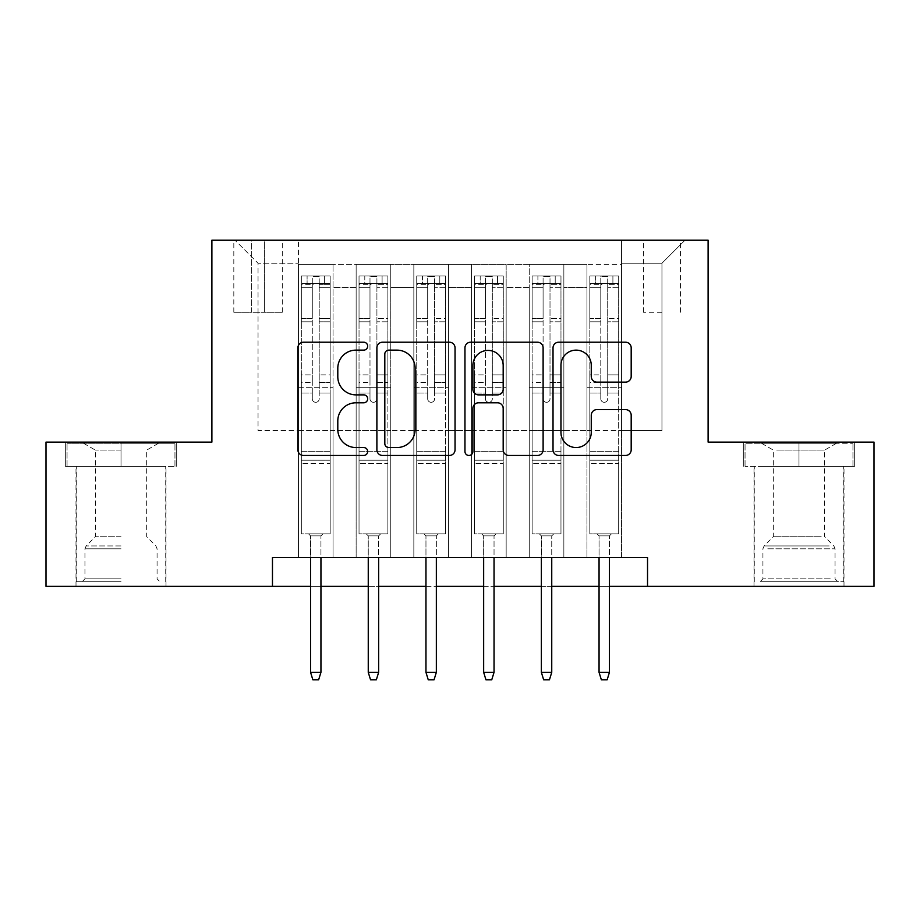 <?xml version="1.0" encoding="UTF-8"?>
<svg xmlns="http://www.w3.org/2000/svg" width="920" height="920" viewBox="0 0 920 920"><rect width="100%" height="100%" fill="white"/><g stroke="black" fill="none" stroke-linecap="round" stroke-linejoin="round"><path stroke-width="0.69" stroke-dasharray="4.6 3.45" d="M367.678 346.161A3.967 3.967 0 0 0 363.722 342.205L303.542 342.205A5.658 5.658 0 0 0 297.873 347.863L297.873 449.811A5.658 5.658 0 0 0 303.542 455.469L363.722 455.469A3.967 3.967 0 0 0 367.678 451.513A3.967 3.967 0 0 0 363.722 447.546L355.925 447.546A18.124 18.124 0 0 1 337.801 429.421L337.801 420.923A18.124 18.124 0 0 1 355.925 402.799L363.722 402.799A3.967 3.967 0 0 0 367.678 398.843A3.967 3.967 0 0 0 363.722 394.875L355.925 394.875A18.124 18.124 0 0 1 337.801 376.751L337.801 368.253A18.124 18.124 0 0 1 355.925 350.129L363.722 350.129A3.967 3.967 0 0 0 367.678 346.161M798.985 466.348L854.668 466.348L798.985 466.348L798.985 442.117L854.668 442.117L743.314 442.117L798.985 442.117L798.985 466.348L745.039 466.348L852.943 466.348L798.985 466.348L798.985 443.267L745.039 443.267L852.943 443.267L798.985 443.267L798.985 466.348M798.985 586.362L843.996 586.362L798.985 586.362M661.952 240.166L643.482 240.166L661.952 240.166M661.952 312.282L643.482 312.282L661.952 312.282M121.014 466.348L65.331 466.348L121.014 466.348L121.014 442.117L176.686 442.117L65.331 442.117L121.014 442.117L121.014 466.348L165.727 466.348L67.056 466.348L174.961 466.348L76.291 466.348L121.014 466.348L121.014 443.267L67.056 443.267L174.961 443.267L121.014 443.267L158.516 443.267L121.014 443.267L121.014 466.348M121.014 586.362L76.004 586.362L121.014 586.362M621.563 557.509L621.563 264.397L298.436 264.397L298.436 557.509L333.063 557.509L298.436 557.509L333.063 557.509L298.436 557.509L298.436 264.397L333.063 264.397L333.063 557.509L333.063 264.397L333.063 430.572L356.143 430.572L333.063 430.572L333.063 264.397L298.436 264.397L621.563 264.397L621.563 557.509L586.937 557.509L586.937 264.397L529.241 264.397L529.241 557.509L529.241 264.397L563.856 264.397L563.856 557.509L563.856 264.397L563.856 430.572L563.856 264.397L586.937 264.397L586.937 557.509L621.563 557.509L586.937 557.509L621.563 557.509L621.563 263.246L621.563 430.572L661.952 430.572L661.952 263.246L621.563 263.246L661.952 263.246L661.952 430.572L621.563 430.572L621.563 387.297L621.563 557.509M529.241 557.509L563.856 557.509L529.241 557.509L563.856 557.509L529.241 557.509L529.241 387.297L529.241 430.572L506.161 430.572L506.161 287.477L506.161 430.572L529.241 430.572L529.241 287.477L529.241 430.572L586.937 430.572L563.856 430.572L563.856 387.297L563.856 430.572L529.241 430.572L529.241 387.297L563.856 387.297L563.856 557.509L563.856 387.297L529.241 387.297L529.241 557.509M506.161 557.509L506.161 264.397L471.534 264.397L471.534 557.509L471.534 264.397L506.161 264.397L506.161 557.509L471.534 557.509L506.161 557.509L471.534 557.509L506.161 557.509L506.161 387.297L506.161 557.509M448.466 557.509L448.466 264.397L413.839 264.397L413.839 557.509L413.839 264.397L448.466 264.397L448.466 557.509L413.839 557.509L448.466 557.509L413.839 557.509L448.466 557.509L448.466 287.477L448.466 430.572L471.534 430.572L448.466 430.572L448.466 387.297L448.466 557.509M390.758 557.509L390.758 264.397L356.143 264.397L356.143 557.509L356.143 264.397L390.758 264.397L390.758 557.509L356.143 557.509L390.758 557.509L356.143 557.509L390.758 557.509L390.758 387.297L390.758 557.509M586.937 287.477L586.937 430.572L586.937 264.397L586.937 287.477L563.856 287.477L586.937 287.477M471.534 287.477L471.534 430.572L471.534 264.397L448.466 264.397L448.466 287.477L448.466 264.397L471.534 264.397L471.534 287.477L448.466 287.477L471.534 287.477M390.758 287.477L390.758 430.572L390.758 264.397L390.758 287.477L413.839 287.477L413.839 430.572L390.758 430.572L413.839 430.572L413.839 264.397L390.758 264.397L413.839 264.397L413.839 287.477L390.758 287.477M272.469 586.362L272.469 557.509L272.469 586.362L272.469 557.509L647.53 557.509L272.469 557.509L647.53 557.509L647.53 586.362L46 586.362L46 442.117L211.887 442.117L211.887 240.166L708.112 240.166L708.112 442.117L874 442.117L874 586.362L647.53 586.362L647.53 557.509L647.53 586.362M251.7 240.166L233.818 240.166L251.7 240.166L251.7 312.282L233.818 312.282L264.397 312.282L251.7 312.282L251.7 240.166M264.397 240.166L282.279 240.166L264.397 240.166L264.397 312.282L282.279 312.282L264.397 312.282L264.397 240.166M621.563 240.166L298.436 240.166L685.032 240.166L621.563 240.166L621.563 264.397L621.563 240.166M298.436 240.166L234.968 240.166L298.436 240.166L298.436 430.572L258.048 430.572L258.048 263.246L298.436 263.246L258.048 263.246L234.968 240.166L258.048 263.246L258.048 430.572L298.436 430.572L298.436 240.166M356.143 287.477L356.143 430.572L356.143 264.397L333.063 264.397L356.143 264.397L356.143 287.477L333.063 287.477L356.143 287.477M529.241 264.397L506.161 264.397L506.161 287.477L506.161 264.397L529.241 264.397L529.241 287.477L529.241 264.397M310.558 586.362L320.942 586.362M368.253 586.362L378.637 586.362M425.96 586.362L436.344 586.362M483.655 586.362L494.04 586.362M541.362 586.362L551.747 586.362M599.058 586.362L609.442 586.362M471.534 430.572L506.161 430.572L471.534 430.572L471.534 387.297L471.534 430.572M413.839 430.572L448.466 430.572L413.839 430.572L413.839 387.297L413.839 430.572M356.143 430.572L390.758 430.572L390.758 387.297L390.758 430.572L356.143 430.572L356.143 387.297L390.758 387.297L356.143 387.297L356.143 557.509L356.143 430.572M298.436 430.572L333.063 430.572L333.063 387.297L333.063 557.509L333.063 387.297L333.063 430.572L298.436 430.572L298.436 387.297L333.063 387.297L298.436 387.297L298.436 557.509L298.436 430.572M586.937 430.572L621.563 430.572L586.937 430.572L586.937 387.297L586.937 430.572M298.436 387.297L333.063 387.297L298.436 387.297M356.143 387.297L390.758 387.297L356.143 387.297M413.839 387.297L448.466 387.297L413.839 387.297L413.839 557.509L413.839 387.297L448.466 387.297L413.839 387.297M471.534 387.297L506.161 387.297L471.534 387.297L471.534 557.509L471.534 387.297L506.161 387.297L471.534 387.297M529.241 387.297L563.856 387.297L529.241 387.297M586.937 387.297L621.563 387.297L586.937 387.297L586.937 557.509L586.937 387.297L621.563 387.297L586.937 387.297M685.032 240.166L661.952 263.246L685.032 240.166M65.331 466.348L65.331 442.117L65.331 466.348M176.686 466.348L176.686 442.117L176.686 466.348M854.668 466.348L854.668 442.117L854.668 466.348M743.314 466.348L743.314 442.117L743.314 466.348M455.043 449.811L455.043 347.863A5.658 5.658 0 0 0 449.385 342.205L382.547 342.205A5.658 5.658 0 0 0 376.889 347.863L376.889 449.811A5.658 5.658 0 0 0 382.547 455.469L449.385 455.469A5.658 5.658 0 0 0 455.043 449.811M388.78 350.129A3.967 3.967 0 0 0 384.813 354.096L384.813 443.578A3.967 3.967 0 0 0 388.78 447.546L396.991 447.546A18.124 18.124 0 0 0 415.115 429.421L415.115 368.253A18.124 18.124 0 0 0 396.991 350.129L388.78 350.129M470.614 342.205L537.452 342.205A5.658 5.658 0 0 1 543.11 347.863L543.11 449.811A5.658 5.658 0 0 1 537.452 455.469L508.852 455.469A5.658 5.658 0 0 1 503.182 449.811L503.182 408.468A5.658 5.658 0 0 0 497.524 402.799L478.549 402.799A5.658 5.658 0 0 0 472.88 408.468L472.88 451.513A3.967 3.967 0 0 1 468.924 455.469A3.967 3.967 0 0 1 464.956 451.513L464.956 347.863A5.658 5.658 0 0 1 470.614 342.205M503.182 365.562A15.145 15.145 0 0 0 488.037 350.416A15.145 15.145 0 0 0 472.88 365.562L472.88 389.206A5.658 5.658 0 0 0 478.549 394.875L497.524 394.875A5.658 5.658 0 0 0 503.182 389.206L503.182 365.562M596.919 382.133L625.519 382.133A5.658 5.658 0 0 0 631.189 376.464L631.189 347.863A5.658 5.658 0 0 0 625.519 342.205L558.693 342.205A5.658 5.658 0 0 0 553.023 347.863L553.023 449.811A5.658 5.658 0 0 0 558.693 455.469L625.519 455.469A5.658 5.658 0 0 0 631.189 449.811L631.189 415.265A5.658 5.658 0 0 0 625.519 409.595L596.919 409.595A5.658 5.658 0 0 0 591.261 415.265L591.261 432.4A15.145 15.145 0 0 1 576.104 447.546A15.145 15.145 0 0 1 560.958 432.4L560.958 365.286A15.145 15.145 0 0 1 576.104 350.129A15.145 15.145 0 0 1 591.261 365.286L591.261 376.464A5.658 5.658 0 0 0 596.919 382.133M312.282 398.843A3.461 3.461 0 0 0 315.744 402.304A3.461 3.461 0 0 1 312.282 398.843L312.282 393.058L312.282 398.843A3.461 3.461 0 0 0 315.744 402.304A3.461 3.461 0 0 0 319.205 398.843A3.461 3.461 0 0 1 315.744 402.304A3.461 3.461 0 0 0 319.205 398.843L319.205 393.058L319.205 398.843A3.461 3.461 0 0 1 315.744 402.304A3.461 3.461 0 0 1 312.282 398.843L312.282 382.375L312.282 398.843M301.323 275.942L301.323 533.853L301.323 451.341L301.323 533.853L308.534 533.853L301.323 533.853L308.534 533.853L301.323 533.853L301.323 393.058L301.323 451.341L330.176 451.341L330.176 533.853L308.534 533.853L322.966 533.853L308.534 533.853L322.966 533.853L320.942 535.877L310.558 535.877L320.942 535.877L310.558 535.877L308.534 533.853L310.558 535.877L308.534 533.853L310.558 535.877L320.942 535.877L322.966 533.853L320.942 535.877L322.966 533.853L330.176 533.853L322.966 533.853L330.176 533.853L330.176 463.461L301.323 463.461L330.176 463.461L330.176 451.341L301.323 451.341L301.323 393.058L312.282 393.058L312.282 374.877L312.282 393.058L301.323 393.058L312.282 393.058L301.323 393.058L301.323 374.877L301.323 393.058L301.323 382.375L312.282 382.375L312.282 318.423L312.282 382.375L301.323 382.375L301.323 318.423L312.282 318.423L312.282 284.361L312.282 318.423L301.323 318.423L301.323 284.361L312.282 284.361L312.282 276.644L312.282 284.361L301.323 284.361L301.323 275.942L301.323 374.877L312.282 374.877L312.282 284.947C314.594 282.946 316.894 282.946 319.205 284.947L319.205 393.058L319.205 276.644L312.282 276.644L319.205 276.644L319.205 284.947C316.905 282.946 314.605 282.946 312.282 284.947L312.282 374.877L301.323 374.877L301.323 321.793L312.282 321.793L301.323 321.793L301.323 287.73L312.282 287.73L301.323 287.73L301.323 283.44L330.176 283.44L330.176 533.853L330.176 393.058L319.205 393.058L319.205 382.375L319.205 393.058L330.176 393.058L319.205 393.058L330.176 393.058L330.176 374.877L319.205 374.877L330.176 374.877L330.176 321.793L319.205 321.793L330.176 321.793L330.176 287.73L319.205 287.73L330.176 287.73L330.176 275.942L330.176 382.375L319.205 382.375L319.205 284.361L319.205 382.375L330.176 382.375L330.176 318.423L319.205 318.423L330.176 318.423L330.176 284.361L319.205 284.361L330.176 284.361L330.176 275.942L301.323 275.942L330.027 275.931L301.472 275.931L324.403 275.931L324.403 283.44L307.096 283.44L307.096 275.931L307.096 283.44L330.027 283.44L301.323 283.44L301.323 275.942M320.942 557.509L320.942 672.336L320.942 535.877L320.942 672.336L310.558 672.336L310.558 535.877L310.558 672.336L320.942 672.336L318.63 679.834L312.869 679.834L318.63 679.834L320.942 672.336L318.63 679.834L312.869 679.834L310.558 672.336L310.558 557.509M312.869 679.834L310.558 672.336L312.869 679.834M330.176 275.942L330.176 283.44L324.403 283.44L324.403 275.931L330.176 275.942M320.942 672.336L310.558 672.336M121.014 581.75L76.291 581.75L121.014 581.75M121.014 578.864L84.951 578.864L121.014 578.864M121.014 450.098L95.335 450.098L121.014 450.098M121.014 536.74L95.335 536.74L121.014 536.74M174.961 466.348L174.961 443.267L174.961 466.348M67.056 466.348L67.056 443.267L67.056 466.348M765.256 581.75L837.936 581.75L765.256 581.75M830.219 578.864L762.921 578.864L830.219 578.864M766.509 443.267L836.498 443.267L766.509 443.267M776.756 450.098L824.665 450.098L776.756 450.098M821.226 536.74L773.317 536.74L821.226 536.74M760.265 581.75L843.709 581.75L760.265 581.75M760.265 466.348L843.709 466.348L760.265 466.348M852.943 466.348L852.943 443.267L852.943 466.348M745.039 466.348L745.039 443.267L745.039 466.348M369.989 398.843A3.461 3.461 80.8 0 0 373.451 402.304A3.461 3.461 -99.2 0 1 369.989 398.843L369.989 393.058L369.989 398.843A3.461 3.461 99.2 0 0 373.451 402.304A3.461 3.461 80.8 0 0 376.912 398.843A3.461 3.461 -99.2 0 1 373.451 402.304A3.461 3.461 99.2 0 0 376.912 398.843L376.912 393.058L376.912 398.843A3.461 3.461 -80.8 0 1 373.451 402.304A3.461 3.461 -80.8 0 1 369.989 398.843L369.989 382.375L369.989 398.843M359.03 275.942L359.03 533.853L359.03 451.341L359.03 533.853L366.24 533.853L359.03 533.853L366.24 533.853L359.03 533.853L359.03 393.058L359.03 451.341L387.872 451.341L387.872 533.853L366.24 533.853L380.661 533.853L366.24 533.853L380.661 533.853L378.637 535.877L368.253 535.877L378.637 535.877L368.253 535.877L366.24 533.853L368.253 535.877L366.24 533.853L368.253 535.877L378.637 535.877L380.661 533.853L378.637 535.877L380.661 533.853L387.872 533.853L380.661 533.853L387.872 533.853L387.872 463.461L359.03 463.461L387.872 463.461L387.872 451.341L359.03 451.341L359.03 393.058L369.989 393.058L369.989 374.877L369.989 393.058L359.03 393.058L369.989 393.058L359.03 393.058L359.03 374.877L359.03 393.058L359.03 382.375L369.989 382.375L369.989 318.423L369.989 382.375L359.03 382.375L359.03 318.423L369.989 318.423L369.989 284.361L369.989 318.423L359.03 318.423L359.03 284.361L369.989 284.361L369.989 276.644L369.989 284.361L359.03 284.361L359.03 275.942L359.03 374.877L369.989 374.877L369.989 284.947C372.289 282.946 374.601 282.946 376.912 284.947L376.912 393.058L376.912 276.644L369.989 276.644L376.912 276.644L376.912 284.947C374.612 282.946 372.301 282.946 369.989 284.947L369.989 374.877L359.03 374.877L359.03 321.793L369.989 321.793L359.03 321.793L359.03 287.73L369.989 287.73L359.03 287.73L359.03 283.44L364.791 283.44L364.791 275.931L359.03 275.942L382.099 275.931L364.791 275.931L364.791 283.44L382.099 283.44L359.168 283.44L387.872 283.44L387.872 533.853L387.872 393.058L376.912 393.058L376.912 382.375L376.912 393.058L387.872 393.058L376.912 393.058L387.872 393.058L387.872 374.877L376.912 374.877L387.872 374.877L387.872 321.793L376.912 321.793L387.872 321.793L387.872 287.73L376.912 287.73L387.872 287.73L387.872 275.942L387.872 382.375L376.912 382.375L376.912 284.361L376.912 382.375L387.872 382.375L387.872 318.423L376.912 318.423L387.872 318.423L387.872 284.361L376.912 284.361L387.872 284.361L387.872 275.942L382.099 275.931L382.099 283.44L387.734 283.44L382.099 283.44L382.099 275.931L387.734 275.931L359.168 275.931L387.872 275.942L387.872 283.44L359.03 283.44L359.03 275.942M378.637 557.509L378.637 672.336L378.637 535.877L378.637 672.336L368.253 672.336L368.253 535.877L368.253 672.336L378.637 672.336L376.337 679.834L370.565 679.834L376.337 679.834L378.637 672.336L376.337 679.834L370.565 679.834L368.253 672.336L368.253 557.509M370.565 679.834L368.253 672.336L370.565 679.834M427.685 398.843A3.461 3.461 80.8 0 0 431.147 402.304A3.461 3.461 -99.2 0 1 427.685 398.843L427.685 393.058L427.685 398.843A3.461 3.461 99.2 0 0 431.147 402.304A3.461 3.461 80.8 0 0 434.608 398.843A3.461 3.461 -99.2 0 1 431.147 402.304A3.461 3.461 99.2 0 0 434.608 398.843L434.608 393.058L434.608 398.843A3.461 3.461 -80.8 0 1 431.147 402.304A3.461 3.461 -80.8 0 1 427.685 398.843L427.685 382.375L427.685 398.843M416.725 275.942L416.725 533.853L416.725 451.341L416.725 533.853L423.936 533.853L416.725 533.853L423.936 533.853L416.725 533.853L416.725 393.058L416.725 451.341L445.579 451.341L445.579 533.853L423.936 533.853L438.357 533.853L423.936 533.853L438.357 533.853L436.344 535.877L425.96 535.877L436.344 535.877L425.96 535.877L423.936 533.853L425.96 535.877L423.936 533.853L425.96 535.877L436.344 535.877L438.357 533.853L436.344 535.877L438.357 533.853L445.579 533.853L438.357 533.853L445.579 533.853L445.579 463.461L416.725 463.461L445.579 463.461L445.579 451.341L416.725 451.341L416.725 393.058L427.685 393.058L427.685 374.877L427.685 393.058L416.725 393.058L427.685 393.058L416.725 393.058L416.725 374.877L416.725 393.058L416.725 382.375L427.685 382.375L427.685 318.423L427.685 382.375L416.725 382.375L416.725 318.423L427.685 318.423L427.685 284.361L427.685 318.423L416.725 318.423L416.725 284.361L427.685 284.361L427.685 276.644L427.685 284.361L416.725 284.361L416.725 275.942L416.725 374.877L427.685 374.877L427.685 284.947C429.985 282.946 432.296 282.946 434.608 284.947L434.608 393.058L434.608 276.644L427.685 276.644L434.608 276.644L434.608 284.947C432.308 282.946 429.996 282.946 427.685 284.947L427.685 374.877L416.725 374.877L416.725 321.793L427.685 321.793L416.725 321.793L416.725 287.73L427.685 287.73L416.725 287.73L416.725 283.44L422.498 283.44L422.498 275.931L416.725 275.942L439.806 275.931L422.498 275.931L422.498 283.44L439.806 283.44L416.863 283.44L445.579 283.44L445.579 533.853L445.579 393.058L434.608 393.058L434.608 382.375L434.608 393.058L445.579 393.058L434.608 393.058L445.579 393.058L445.579 374.877L434.608 374.877L445.579 374.877L445.579 321.793L434.608 321.793L445.579 321.793L445.579 287.73L434.608 287.73L445.579 287.73L445.579 275.942L445.579 382.375L434.608 382.375L434.608 284.361L434.608 382.375L445.579 382.375L445.579 318.423L434.608 318.423L445.579 318.423L445.579 284.361L434.608 284.361L445.579 284.361L445.579 275.942L439.806 275.931L439.806 283.44L445.429 283.44L439.806 283.44L439.806 275.931L445.429 275.931L416.863 275.931L445.579 275.942L445.579 283.44L416.725 283.44L416.725 275.942M436.344 557.509L436.344 672.336L436.344 535.877L436.344 672.336L425.96 672.336L425.96 535.877L425.96 672.336L436.344 672.336L434.033 679.834L428.26 679.834L434.033 679.834L436.344 672.336L434.033 679.834L428.26 679.834L425.96 672.336L425.96 557.509M428.26 679.834L425.96 672.336L428.26 679.834M485.392 398.843A3.461 3.461 80.8 0 0 488.853 402.304A3.461 3.461 -99.2 0 1 485.392 398.843L485.392 393.058L485.392 398.843A3.461 3.461 99.2 0 0 488.853 402.304A3.461 3.461 80.8 0 0 492.315 398.843A3.461 3.461 -99.2 0 1 488.853 402.304A3.461 3.461 99.2 0 0 492.315 398.843L492.315 393.058L492.315 398.843A3.461 3.461 -80.8 0 1 488.853 402.304A3.461 3.461 -80.8 0 1 485.392 398.843L485.392 382.375L485.392 398.843M474.421 275.942L474.421 533.853L474.421 451.341L474.421 533.853L481.643 533.853L474.421 533.853L481.643 533.853L474.421 533.853L474.421 393.058L474.421 451.341L503.274 451.341L503.274 533.853L481.643 533.853L496.064 533.853L481.643 533.853L496.064 533.853L494.04 535.877L483.655 535.877L494.04 535.877L483.655 535.877L481.643 533.853L483.655 535.877L481.643 533.853L483.655 535.877L494.04 535.877L496.064 533.853L494.04 535.877L496.064 533.853L503.274 533.853L496.064 533.853L503.274 533.853L503.274 463.461L474.421 463.461L503.274 463.461L503.274 451.341L474.421 451.341L474.421 393.058L485.392 393.058L485.392 374.877L485.392 393.058L474.421 393.058L485.392 393.058L474.421 393.058L474.421 374.877L474.421 393.058L474.421 382.375L485.392 382.375L485.392 318.423L485.392 382.375L474.421 382.375L474.421 318.423L485.392 318.423L485.392 284.361L485.392 318.423L474.421 318.423L474.421 284.361L485.392 284.361L485.392 276.644L485.392 284.361L474.421 284.361L474.421 275.942L474.421 374.877L485.392 374.877L485.392 284.947C487.692 282.946 490.003 282.946 492.315 284.947L492.315 393.058L492.315 276.644L485.392 276.644L492.315 276.644L492.315 284.947C490.015 282.946 487.703 282.946 485.392 284.947L485.392 374.877L474.421 374.877L474.421 321.793L485.392 321.793L474.421 321.793L474.421 287.73L485.392 287.73L474.421 287.73L474.421 283.44L480.194 283.44L480.194 275.931L474.421 275.942L497.501 275.931L480.194 275.931L480.194 283.44L497.501 283.44L474.57 283.44L503.274 283.44L503.274 533.853L503.274 393.058L492.315 393.058L492.315 382.375L492.315 393.058L503.274 393.058L492.315 393.058L503.274 393.058L503.274 374.877L492.315 374.877L503.274 374.877L503.274 321.793L492.315 321.793L503.274 321.793L503.274 287.73L492.315 287.73L503.274 287.73L503.274 275.942L503.274 382.375L492.315 382.375L492.315 284.361L492.315 382.375L503.274 382.375L503.274 318.423L492.315 318.423L503.274 318.423L503.274 284.361L492.315 284.361L503.274 284.361L503.274 275.942L497.501 275.931L497.501 283.44L503.136 283.44L497.501 283.44L497.501 275.931L503.136 275.931L474.57 275.931L503.274 275.942L503.274 283.44L474.421 283.44L474.421 275.942M494.04 557.509L494.04 672.336L494.04 535.877L494.04 672.336L483.655 672.336L483.655 535.877L483.655 672.336L494.04 672.336L491.74 679.834L485.967 679.834L491.74 679.834L494.04 672.336L491.74 679.834L485.967 679.834L483.655 672.336L483.655 557.509M485.967 679.834L483.655 672.336L485.967 679.834M543.087 398.843A3.461 3.461 80.8 0 0 546.549 402.304A3.461 3.461 -99.2 0 1 543.087 398.843L543.087 393.058L543.087 398.843A3.461 3.461 99.2 0 0 546.549 402.304A3.461 3.461 80.8 0 0 550.01 398.843A3.461 3.461 -99.2 0 1 546.549 402.304A3.461 3.461 99.2 0 0 550.01 398.843L550.01 393.058L550.01 398.843A3.461 3.461 -80.8 0 1 546.549 402.304A3.461 3.461 -80.8 0 1 543.087 398.843L543.087 382.375L543.087 398.843M532.128 275.942L532.128 533.853L532.128 451.341L532.128 533.853L539.338 533.853L532.128 533.853L539.338 533.853L532.128 533.853L532.128 393.058L532.128 451.341L560.97 451.341L560.97 533.853L539.338 533.853L553.759 533.853L539.338 533.853L553.759 533.853L551.747 535.877L541.362 535.877L551.747 535.877L541.362 535.877L539.338 533.853L541.362 535.877L539.338 533.853L541.362 535.877L551.747 535.877L553.759 533.853L551.747 535.877L553.759 533.853L560.97 533.853L553.759 533.853L560.97 533.853L560.97 463.461L532.128 463.461L560.97 463.461L560.97 451.341L532.128 451.341L532.128 393.058L543.087 393.058L543.087 374.877L543.087 393.058L532.128 393.058L543.087 393.058L532.128 393.058L532.128 374.877L532.128 393.058L532.128 382.375L543.087 382.375L543.087 318.423L543.087 382.375L532.128 382.375L532.128 318.423L543.087 318.423L543.087 284.361L543.087 318.423L532.128 318.423L532.128 284.361L543.087 284.361L543.087 276.644L543.087 284.361L532.128 284.361L532.128 275.942L532.128 374.877L543.087 374.877L543.087 284.947C545.387 282.946 547.699 282.946 550.01 284.947L550.01 393.058L550.01 276.644L543.087 276.644L550.01 276.644L550.01 284.947C547.71 282.946 545.399 282.946 543.087 284.947L543.087 374.877L532.128 374.877L532.128 321.793L543.087 321.793L532.128 321.793L532.128 287.73L543.087 287.73L532.128 287.73L532.128 283.44L537.901 283.44L537.901 275.931L532.128 275.942L555.208 275.931L537.901 275.931L537.901 283.44L555.208 283.44L532.266 283.44L560.97 283.44L560.97 533.853L560.97 393.058L550.01 393.058L550.01 382.375L550.01 393.058L560.97 393.058L550.01 393.058L560.97 393.058L560.97 374.877L550.01 374.877L560.97 374.877L560.97 321.793L550.01 321.793L560.97 321.793L560.97 287.73L550.01 287.73L560.97 287.73L560.97 275.942L560.97 382.375L550.01 382.375L550.01 284.361L550.01 382.375L560.97 382.375L560.97 318.423L550.01 318.423L560.97 318.423L560.97 284.361L550.01 284.361L560.97 284.361L560.97 275.942L555.208 275.931L555.208 283.44L560.832 283.44L555.208 283.44L555.208 275.931L560.832 275.931L532.266 275.931L560.97 275.942L560.97 283.44L532.128 283.44L532.128 275.942M551.747 557.509L551.747 672.336L551.747 535.877L551.747 672.336L541.362 672.336L541.362 535.877L541.362 672.336L551.747 672.336L549.435 679.834L543.662 679.834L549.435 679.834L551.747 672.336L549.435 679.834L543.662 679.834L541.362 672.336L541.362 557.509M543.662 679.834L541.362 672.336L543.662 679.834M378.637 672.336L368.253 672.336M436.344 672.336L425.96 672.336M494.04 672.336L483.655 672.336M551.747 672.336L541.362 672.336M600.794 398.843A3.461 3.461 80.8 0 0 604.256 402.304A3.461 3.461 -99.2 0 1 600.794 398.843L600.794 393.058L600.794 398.843A3.461 3.461 99.2 0 0 604.256 402.304A3.461 3.461 80.8 0 0 607.717 398.843A3.461 3.461 -99.2 0 1 604.256 402.304A3.461 3.461 99.2 0 0 607.717 398.843L607.717 393.058L607.717 398.843A3.461 3.461 -80.8 0 1 604.256 402.304A3.461 3.461 -80.8 0 1 600.794 398.843L600.794 382.375L600.794 398.843M589.823 275.942L589.823 533.853L589.823 451.341L589.823 533.853L597.034 533.853L589.823 533.853L597.034 533.853L589.823 533.853L589.823 393.058L589.823 451.341L618.677 451.341L618.677 533.853L597.034 533.853L611.466 533.853L597.034 533.853L611.466 533.853L609.442 535.877L599.058 535.877L609.442 535.877L599.058 535.877L597.034 533.853L599.058 535.877L597.034 533.853L599.058 535.877L609.442 535.877L611.466 533.853L609.442 535.877L611.466 533.853L618.677 533.853L611.466 533.853L618.677 533.853L618.677 463.461L589.823 463.461L618.677 463.461L618.677 451.341L589.823 451.341L589.823 393.058L600.794 393.058L600.794 374.877L600.794 393.058L589.823 393.058L600.794 393.058L589.823 393.058L589.823 374.877L589.823 393.058L589.823 382.375L600.794 382.375L600.794 318.423L600.794 382.375L589.823 382.375L589.823 318.423L600.794 318.423L600.794 284.361L600.794 318.423L589.823 318.423L589.823 284.361L600.794 284.361L600.794 276.644L600.794 284.361L589.823 284.361L589.823 275.942L589.823 374.877L600.794 374.877L600.794 284.947C603.094 282.946 605.394 282.946 607.717 284.947L607.717 393.058L607.717 276.644L600.794 276.644L607.717 276.644L607.717 284.947C605.406 282.946 603.106 282.946 600.794 284.947L600.794 374.877L589.823 374.877L589.823 321.793L600.794 321.793L589.823 321.793L589.823 287.73L600.794 287.73L589.823 287.73L589.823 283.44L595.596 283.44L595.596 275.931L589.823 275.942L612.904 275.931L595.596 275.931L595.596 283.44L612.904 283.44L589.973 283.44L618.677 283.44L618.677 533.853L618.677 393.058L607.717 393.058L607.717 382.375L607.717 393.058L618.677 393.058L607.717 393.058L618.677 393.058L618.677 374.877L607.717 374.877L618.677 374.877L618.677 321.793L607.717 321.793L618.677 321.793L618.677 287.73L607.717 287.73L618.677 287.73L618.677 275.942L618.677 382.375L607.717 382.375L607.717 284.361L607.717 382.375L618.677 382.375L618.677 318.423L607.717 318.423L618.677 318.423L618.677 284.361L607.717 284.361L618.677 284.361L618.677 275.942L612.904 275.931L612.904 283.44L618.528 283.44L612.904 283.44L612.904 275.931L618.528 275.931L589.973 275.931L618.677 275.942L618.677 283.44L589.823 283.44L589.823 275.942M609.442 557.509L609.442 672.336L609.442 535.877L609.442 672.336L599.058 672.336L599.058 535.877L599.058 672.336L609.442 672.336L607.131 679.834L601.369 679.834L607.131 679.834L609.442 672.336L607.131 679.834L601.369 679.834L599.058 672.336L599.058 557.509M601.369 679.834L599.058 672.336L601.369 679.834M609.442 672.336L599.058 672.336M529.241 287.477L506.161 287.477L529.241 287.477M330.176 460.207L301.323 460.207L330.176 460.207M121.014 548.803L84.951 548.803L121.014 548.803M121.014 545.939L86.135 545.939L121.014 545.939M767.763 548.803L835.049 548.803L767.763 548.803M829.196 545.939L764.106 545.939L829.196 545.939M387.734 275.931L359.168 275.931L387.734 275.931M359.168 283.44L387.734 283.44L359.168 283.44M387.872 460.207L359.03 460.207L387.872 460.207M369.989 284.947L369.989 276.644M445.429 275.931L416.863 275.931L445.429 275.931M416.863 283.44L445.429 283.44L416.863 283.44M445.579 460.207L416.725 460.207L445.579 460.207M427.685 284.947L427.685 276.644M503.136 275.931L474.57 275.931L503.136 275.931M474.57 283.44L503.136 283.44L474.57 283.44M503.274 460.207L474.421 460.207L503.274 460.207M485.392 284.947L485.392 276.644M560.832 275.931L532.266 275.931L560.832 275.931M532.266 283.44L560.832 283.44L532.266 283.44M560.97 460.207L532.128 460.207L560.97 460.207M543.087 284.947L543.087 276.644M376.912 284.947L376.912 276.644M434.608 284.947L434.608 276.644M492.315 284.947L492.315 276.644M550.01 284.947L550.01 276.644M618.528 275.931L589.973 275.931L618.528 275.931M589.973 283.44L618.528 283.44L589.973 283.44M618.677 460.207L589.823 460.207L618.677 460.207M600.794 284.947L600.794 276.644M607.717 284.947L607.717 276.644M753.986 586.362L753.986 466.348M643.482 312.282L643.482 240.166M76.004 586.362L76.004 466.348M166.014 586.362L166.014 466.348M233.818 312.282L233.818 240.166M282.279 312.282L282.279 240.166M680.42 312.282L680.42 240.166M843.996 586.362L843.996 466.348M83.501 443.267L95.335 450.098L95.335 536.74L86.135 545.939L84.951 548.803L84.951 578.864L82.064 581.75M165.727 581.75L165.727 466.348M76.291 581.75L76.291 466.348M158.516 443.267L146.682 450.098L146.682 536.74L155.894 545.939L157.078 548.803L157.078 578.864L159.953 581.75M761.484 443.267L773.317 450.098L773.317 536.74L764.106 545.939L762.921 548.803L762.921 578.864L760.046 581.75M843.709 581.75L843.709 466.348M754.273 581.75L754.273 466.348M836.498 443.267L824.665 450.098L824.665 536.74L833.865 545.939L835.049 548.803L835.049 578.864L837.936 581.75"/><path stroke-width="1.38" d="M367.678 346.161A3.967 3.967 0 0 0 363.722 342.205L303.542 342.205A5.658 5.658 0 0 0 297.873 347.863L297.873 449.811A5.658 5.658 0 0 0 303.542 455.469L363.722 455.469A3.967 3.967 0 0 0 367.678 451.513A3.967 3.967 0 0 0 363.722 447.546L355.925 447.546A18.124 18.124 0 0 1 337.801 429.421L337.801 420.923A18.124 18.124 0 0 1 355.925 402.799L363.722 402.799A3.967 3.967 0 0 0 367.678 398.843A3.967 3.967 0 0 0 363.722 394.875L355.925 394.875A18.124 18.124 0 0 1 337.801 376.751L337.801 368.253A18.124 18.124 0 0 1 355.925 350.129L363.722 350.129A3.967 3.967 0 0 0 367.678 346.161M625.519 382.133A5.658 5.658 0 0 0 631.189 376.464L631.189 347.863A5.658 5.658 0 0 0 625.519 342.205L558.693 342.205A5.658 5.658 0 0 0 553.023 347.863L553.023 449.811A5.658 5.658 0 0 0 558.693 455.469L625.519 455.469A5.658 5.658 0 0 0 631.189 449.811L631.189 415.265A5.658 5.658 0 0 0 625.519 409.595L596.919 409.595A5.658 5.658 0 0 0 591.261 415.265L591.261 432.4A15.145 15.145 0 0 1 576.104 447.546A15.145 15.145 0 0 1 560.958 432.4L560.958 365.286A15.145 15.145 0 0 1 576.104 350.129A15.145 15.145 0 0 1 591.261 365.286L591.261 376.464A5.658 5.658 0 0 0 596.919 382.133L625.519 382.133M272.469 586.362L46 586.362L46 442.117L211.887 442.117L211.887 240.166L708.112 240.166L708.112 442.117L874 442.117L874 586.362L647.53 586.362L647.53 557.509L272.469 557.509L272.469 586.362L310.558 586.362M455.043 347.863A5.658 5.658 0 0 0 449.385 342.205L382.547 342.205A5.658 5.658 0 0 0 376.889 347.863L376.889 449.811A5.658 5.658 0 0 0 382.547 455.469L449.385 455.469A5.658 5.658 0 0 0 455.043 449.811L455.043 347.863M470.614 342.205L537.452 342.205A5.658 5.658 0 0 1 543.11 347.863L543.11 449.811A5.658 5.658 0 0 1 537.452 455.469L508.852 455.469A5.658 5.658 0 0 1 503.182 449.811L503.182 408.468A5.658 5.658 0 0 0 497.524 402.799L478.549 402.799A5.658 5.658 0 0 0 472.88 408.468L472.88 451.513A3.967 3.967 0 0 1 468.924 455.469A3.967 3.967 0 0 1 464.956 451.513L464.956 347.863A5.658 5.658 0 0 1 470.614 342.205M320.942 586.362L368.253 586.362M378.637 586.362L425.96 586.362M436.344 586.362L483.655 586.362M494.04 586.362L541.362 586.362M551.747 586.362L599.058 586.362M609.442 586.362L647.53 586.362M388.78 350.129A3.967 3.967 0 0 0 384.813 354.096L384.813 443.578A3.967 3.967 0 0 0 388.78 447.546L396.991 447.546A18.124 18.124 0 0 0 415.115 429.421L415.115 368.253A18.124 18.124 0 0 0 396.991 350.129L388.78 350.129M503.182 365.562A15.145 15.145 0 0 0 488.037 350.416A15.145 15.145 0 0 0 472.88 365.562L472.88 389.206A5.658 5.658 0 0 0 478.549 394.875L497.524 394.875A5.658 5.658 0 0 0 503.182 389.206L503.182 365.562M310.558 672.336L312.869 679.834L318.63 679.834L320.942 672.336L310.558 672.336L310.558 557.509M320.942 672.336L320.942 557.509M368.253 672.336L370.565 679.834L376.337 679.834L378.637 672.336L368.253 672.336L368.253 557.509M378.637 672.336L378.637 557.509M425.96 672.336L428.26 679.834L434.033 679.834L436.344 672.336L425.96 672.336L425.96 557.509M436.344 672.336L436.344 557.509M483.655 672.336L485.967 679.834L491.74 679.834L494.04 672.336L483.655 672.336L483.655 557.509M494.04 672.336L494.04 557.509M541.362 672.336L543.662 679.834L549.435 679.834L551.747 672.336L541.362 672.336L541.362 557.509M551.747 672.336L551.747 557.509M599.058 672.336L601.369 679.834L607.131 679.834L609.442 672.336L599.058 672.336L599.058 557.509M609.442 672.336L609.442 557.509"/></g></svg>
